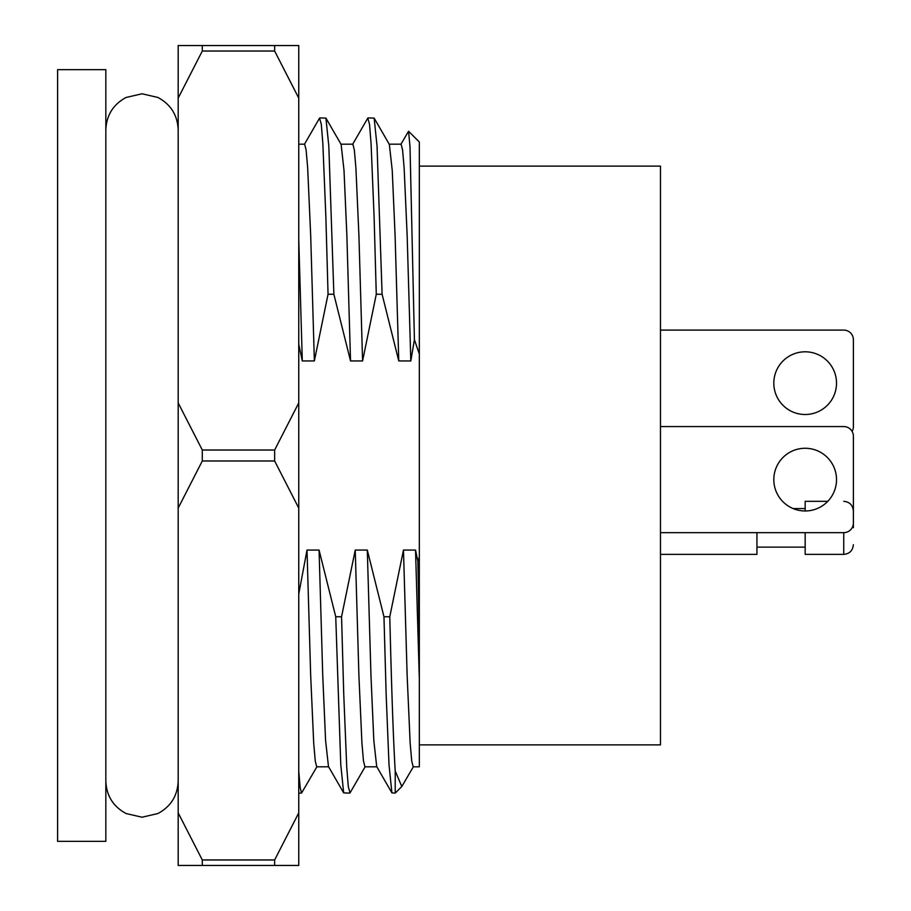 <?xml version="1.0" encoding="UTF-8"?>
<svg xmlns="http://www.w3.org/2000/svg" width="911" height="911" viewBox="0 0 911 911"><rect width="100%" height="100%" fill="white"/><g stroke="black" fill="none" stroke-linecap="round" stroke-linejoin="round"><path stroke-width="1.37" d="M105.835 455.5L105.835 69.669L57.609 69.669L57.609 841.331L105.835 841.331L105.835 455.5M419.333 744.879L660.475 744.879L660.475 166.121L419.333 166.121M400.817 144.439L408.572 131.252L410.018 146.899L414.414 339.723L419.333 354.015L419.333 142.014L408.572 131.252M417.887 561.358L419.333 556.985L419.333 641.367L417.887 561.358L415.53 550.062L403.471 550.062L389.783 616.747C391.548 688.864 393.358 740.301 395.215 771.048L395.215 793.105L391.901 792.866L389.008 764.819L386.15 694.228L383.964 616.747L389.783 616.747M298.751 771.048L300.186 787.651L301.541 793.105L317.017 766.561M319.829 117.895L325.933 118.134L328.825 146.181L333.87 294.253L328.051 294.253L325.865 216.772L322.847 143.596L321.298 124.26L319.556 118.134L304.354 144.439M349.767 793.105L343.675 792.866L340.782 764.819L335.738 616.747L341.557 616.747L343.743 694.228L346.749 767.404L348.309 786.74L350.052 792.866L365.243 766.561M368.067 117.895L374.159 118.134L377.052 146.181L382.096 294.253L376.277 294.253L374.091 216.772L371.073 143.596L369.524 124.26L367.782 118.134L352.58 144.439M391.901 792.866L376.698 766.561L373.817 740.518L370.971 675.632L367.292 550.062L355.244 550.062L341.557 616.747M377.006 766.823L364.947 766.823L363.478 760.958L361.929 743.125L358.911 675.632L355.244 550.062M333.87 294.253L350.53 360.938L346.863 235.368L344.016 170.482L341.135 144.439L325.933 118.134M350.53 360.938L362.589 360.938L358.911 235.368L355.905 167.875L354.345 150.042L352.887 144.177L340.828 144.177M343.675 792.866L328.472 766.561L325.591 740.518L322.745 675.632L319.066 550.062L307.007 550.062L298.751 594.04M328.769 766.823L316.709 766.823L315.252 760.958L313.703 743.125L310.685 675.632L307.007 550.062M298.751 344.256L302.304 360.938L298.751 239.183M302.304 360.938L314.363 360.938L310.685 235.368L307.667 167.875L306.119 150.042L304.661 144.177L298.751 144.177M383.964 616.747L367.292 550.062M362.589 360.938L376.277 294.253M335.738 616.747L319.066 550.062M314.363 360.938L328.051 294.253M419.333 556.985L419.333 354.015M403.471 550.062L407.149 675.632L410.155 743.125L411.715 760.958L413.173 766.823L419.333 766.823L419.333 641.367M419.333 679.401L415.53 550.062M382.096 294.253L398.767 360.938L395.089 235.368L392.242 170.482L389.361 144.439L374.159 118.134M398.767 360.938L410.815 360.938L407.149 235.368L404.131 167.875L402.582 150.042L401.113 144.177L389.054 144.177M410.815 360.938L414.414 339.723M413.48 766.561L401.808 786.512L395.215 771.048M836.514 383.155A31.35 31.35 0 0 1 805.165 414.505A31.35 31.35 0 0 1 773.815 383.155A31.35 31.35 0 0 1 805.165 351.805A31.35 31.35 0 0 1 836.514 383.155M660.475 330.101L843.745 330.101A9.645 9.645 0 0 1 853.391 339.746L853.391 426.564A9.645 9.645 0 0 1 852.104 431.381M660.475 426.564L843.745 426.564A9.645 9.645 0 0 1 853.391 436.21L853.391 527.72M805.165 510.969L805.165 501.323L827.78 501.323M660.475 532.662L843.745 532.662L843.745 554.366L805.165 554.366L805.165 532.662M660.475 554.366L756.939 554.366L756.939 532.662M836.514 479.619A31.35 31.35 0 0 1 805.165 510.969A31.35 31.35 0 0 1 773.815 479.619A31.35 31.35 0 0 1 805.165 448.269A31.35 31.35 0 0 1 836.514 479.619M843.745 532.662A9.645 9.645 0 0 0 853.391 523.016M274.644 45.55L274.644 51.027L202.299 51.027L202.299 45.55L298.751 45.55L298.751 865.45L202.299 865.45L202.299 859.973L274.644 859.973L274.644 865.45M274.644 460.977L274.644 450.023L202.299 450.023L202.299 460.977L274.644 460.977L298.751 508.076M202.299 865.45L178.18 865.45L178.18 45.55L202.299 45.55M178.18 98.126L202.299 51.027M202.299 859.973L178.18 812.874M178.18 508.076L202.299 460.977M202.299 450.023L178.18 402.924M274.644 51.027L298.751 98.126M298.751 812.874L274.644 859.973M298.751 402.924L274.644 450.023M301.541 793.105L298.751 793.105M401.808 786.512L395.215 793.105M843.745 501.323C849.553 501.836 852.764 505.047 853.391 510.969M805.165 508.554L793.105 508.554M805.165 547.135L756.939 547.135M843.745 554.366C849.553 553.854 852.764 550.631 853.391 544.721M178.18 781.046C177.599 795.724 170.847 806.554 157.922 813.534L142.014 817.224L126.094 813.534C113.169 806.554 106.416 795.724 105.835 781.046M178.18 129.954C177.599 115.276 170.847 104.446 157.922 97.466L142.014 93.776L126.094 97.466C113.169 104.446 106.416 115.276 105.835 129.954"/></g></svg>
